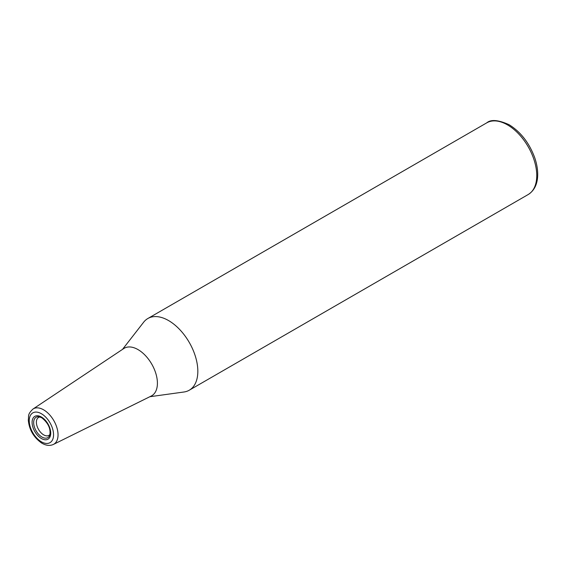 <?xml version="1.0" encoding="UTF-8"?>
<svg xmlns="http://www.w3.org/2000/svg" width="566" height="566" viewBox="0 0 566 566"><rect width="100%" height="100%" fill="white"/><g stroke="black" fill="none" stroke-linecap="round" stroke-linejoin="round"><path stroke-width="0.85" d="M149.834 396.724L183.978 391.997A41.396 23.899 -120 0 0 189.256 390.215A41.396 23.899 -120 0 0 197.831 371.261A41.396 23.899 -120 0 0 179.755 329.596A41.396 23.899 -120 0 0 147.853 318.509A41.396 23.899 -120 0 0 143.672 322.181L122.504 349.392M53.423 444.423L151.214 396.044A27.444 15.848 -120 0 0 157.412 383.203A27.444 15.848 -120 0 0 145.101 355.236A27.444 15.848 -120 0 0 123.784 348.536L32.991 409.034C27.104 414.722 29 415.925 28.3 419.986C29.135 429.566 33.55 437.228 41.551 442.987C45.839 445.591 49.794 446.072 53.423 444.423A20.447 11.808 -120 0 0 58.043 434.858A20.447 11.808 -120 0 0 43.589 409.812A20.447 11.808 -120 0 0 32.991 409.034M40.08 417.008A10.351 5.978 -120 0 0 38.53 417.475A10.351 5.978 -120 0 0 36.387 422.215A10.351 5.978 -120 0 0 40.908 432.629A10.351 5.978 -120 0 0 48.881 435.403A10.351 5.978 -120 0 0 50.063 434.299M189.256 390.215L528.177 194.541A41.396 23.899 -120 0 0 536.752 175.587A41.396 23.899 -120 0 0 507.476 124.881A41.396 23.899 -120 0 0 486.781 122.829L147.853 318.509M53.558 434.787A17.192 9.926 -120 0 0 41.403 413.732A17.192 9.926 -120 0 0 29.248 420.75A17.192 9.926 -120 0 0 41.403 441.805A17.192 9.926 -120 0 0 53.558 434.787M50.721 433.146A13.174 7.606 -120 0 0 41.403 417.015A13.174 7.606 -120 0 0 32.092 422.392A13.174 7.606 -120 0 0 41.403 438.523A13.174 7.606 -120 0 0 50.721 433.146M33.663 422.639A11.759 6.792 -120 0 0 40.469 436.011A11.759 6.792 -120 0 0 49.751 435.353C50.99 428.894 48.322 423.028 41.742 417.758L39.012 416.753A11.759 6.792 -120 0 0 33.663 422.639M528.177 194.541C534.354 190.622 537.523 184.077 537.7 174.922C537.771 169.411 536.759 163.616 534.658 157.546C529.196 142.858 520.678 131.913 509.11 124.718C498.335 119.879 490.892 119.249 486.781 122.829"/></g></svg>
